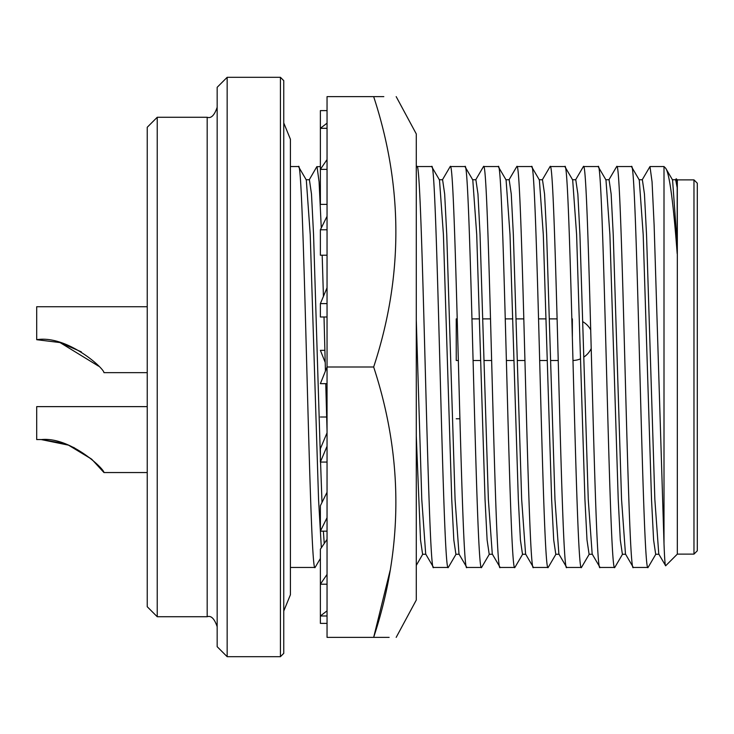 <?xml version="1.0" encoding="UTF-8"?>
<svg xmlns="http://www.w3.org/2000/svg" width="734" height="734" viewBox="0 0 734 734"><rect width="100%" height="100%" fill="white"/><g stroke="black" fill="none" stroke-linecap="round" stroke-linejoin="round"><path stroke-width="1.1" d="M572.988 360.495A20.809 20.809 0 0 0 580.539 358.834M583.824 357.073A20.809 20.809 0 0 0 591.228 348.485M590.742 329.924A20.809 20.809 0 0 0 582.814 321.703M459.888 418.775L456.236 418.775M572.364 336.732L572.364 318.886L571.887 318.886M557.143 318.886L549.436 318.886M546.105 318.886L538.591 318.886M523.847 318.886L516.14 318.886M512.809 318.886L505.295 318.886M490.551 318.886L482.844 318.886M479.513 318.886L471.999 318.886M457.254 318.886L456.236 318.886L456.236 360.504L458.355 360.504M558.244 360.504L550.619 360.504M547.289 360.504L539.692 360.504M524.948 360.504L517.323 360.504M513.993 360.504L506.396 360.504M491.652 360.504L484.027 360.504M480.697 360.504L473.1 360.504M693.969 554.124L693.969 179.876L697.3 183.206L697.3 550.794L693.969 554.124L677.326 554.124L665.665 565.786C665.132 566.235 664.582 558.868 664.004 543.701L654.132 225.265L652.058 181.821L649.975 166.554L642.122 179.949M693.969 179.876L677.326 179.876L677.326 554.124M677.326 179.876L676.216 178.766L677.188 187.638L677.188 253.735C673.28 201.859 669.445 173.362 665.683 168.242L664.004 166.554L664.004 543.701M677.188 253.735L676.491 234.586L672.564 179.949L665.683 168.242M639.03 179.738L642.36 179.738L644.443 193.996L646.526 234.586L654.847 499.414L658.765 554.051L665.665 565.786M675.418 179.949L676.216 178.766M320.382 558.501L315.106 567.446C309.555 579.823 304.004 154.177 298.454 166.554L290.416 166.554M321.336 547.793L318.556 499.414L310.225 234.586L306.307 179.949L298.454 166.554M315.106 567.446L290.416 567.446M280.434 77.318L283.755 80.648L283.755 653.352L280.434 656.682L227.155 656.682L227.155 77.318L280.434 77.318L280.434 656.682M631.414 166.554L616.679 166.554C622.221 154.177 627.781 579.823 633.323 567.446L648.067 567.446C642.516 579.823 636.965 154.177 631.414 166.554L639.268 179.949L643.195 234.586L651.517 499.414L653.599 540.004L655.682 554.262L659.013 554.262M605.734 179.738L609.064 179.738L611.147 193.996L613.229 234.586L621.551 499.414L625.469 554.051L633.323 567.446M648.067 567.446L655.921 554.051M227.155 77.318L217.163 87.309L217.163 646.691L227.155 656.682M320.382 166.554L316.785 166.756L309.161 179.949M327.043 430.904L325.758 383.653M325.437 371.019L324.015 316.987M323.428 296.371L322.18 255.212M321.272 227.99L319.088 181.812L317.005 166.554M157.232 616.725L147.24 606.734L147.24 127.266L157.232 117.275L157.232 616.725L207.181 616.725L207.181 117.275C211.117 118.651 214.438 115.321 217.163 107.292M157.232 117.275L207.181 117.275M598.118 166.554L583.383 166.554C588.925 154.177 594.485 579.823 600.027 567.446L614.771 567.446C609.22 579.823 603.669 154.177 598.118 166.554L605.972 179.949L609.899 234.586L618.221 499.414L620.303 540.004L622.386 554.262L625.717 554.262M572.437 179.738L575.768 179.738L577.851 193.996L579.933 234.586L588.255 499.414L592.173 554.051L600.027 567.446M614.771 567.446L622.625 554.051M564.822 166.554L550.087 166.554C555.629 154.177 561.189 579.823 566.731 567.446L581.475 567.446C575.924 579.823 570.373 154.177 564.822 166.554L572.676 179.949L576.603 234.586L584.925 499.414L587.007 540.004L589.09 554.262L592.421 554.262M539.141 179.738L542.472 179.738L544.555 193.996L546.637 234.586L554.959 499.414L558.877 554.051L566.731 567.446M581.475 567.446L589.329 554.051M147.24 306.729L36.7 306.729L36.7 339.695C66.766 334.832 103.788 367.954 103.962 372.661L147.24 372.661M147.24 406.627L36.7 406.627L36.7 439.583A80.419 80.419 0 0 1 41.315 439.583C70.051 436.592 104.09 468.696 103.962 472.549L91.833 459.328M147.24 472.549L103.962 472.549M531.526 166.554L516.791 166.554C522.333 154.177 527.893 579.823 533.434 567.446L548.179 567.446C542.628 579.823 537.077 154.177 531.526 166.554L539.38 179.949L543.307 234.586L551.629 499.414L553.711 540.004L555.794 554.262L559.125 554.262M505.845 179.738L509.176 179.738L511.259 193.996L513.341 234.586L521.663 499.414L525.581 554.051L533.434 567.446M548.179 567.446L556.033 554.051M456.144 554.051L448.291 567.446C442.74 579.823 437.189 154.177 431.638 166.554L416.903 166.554L416.279 167.435M459.227 554.262L455.906 554.262L453.823 540.004L451.74 499.414L443.419 234.586L439.492 179.949L431.638 166.554M448.291 567.446L433.546 567.446L425.692 554.051L421.775 499.414L416.279 319.859M433.546 567.446C427.995 579.823 422.445 154.177 416.903 166.554M498.23 166.554L483.495 166.554C489.037 154.177 494.588 579.823 500.138 567.446L514.883 567.446C509.332 579.823 503.781 154.177 498.23 166.554L506.084 179.949L510.011 234.586L518.332 499.414L520.415 540.004L522.498 554.262L525.819 554.262M472.549 179.738L475.88 179.738L477.962 193.996L480.045 234.586L488.367 499.414L492.285 554.051L500.138 567.446M514.883 567.446L522.736 554.051M489.44 554.051L481.587 567.446C476.036 579.823 470.485 154.177 464.934 166.554L450.199 166.554L442.345 179.949M492.523 554.262L489.202 554.262L487.119 540.004L485.036 499.414L476.715 234.586L472.788 179.949L464.934 166.554M481.587 567.446L466.842 567.446L458.989 554.051L455.071 499.414L446.749 234.586L444.666 193.996L442.584 179.738L439.253 179.738M466.842 567.446C461.291 579.823 455.741 154.177 450.199 166.554M475.641 179.949L483.495 166.554M508.937 179.949L516.791 166.554M425.931 554.262L422.601 554.262L420.527 540.004L416.279 436.005M81.3 351.843L60.069 342.594L98.595 366.165M59.894 342.549L36.7 339.695L59.922 342.558M73.62 447.382L91.603 459.135L68.491 445.153L41.315 439.583L63.17 443.272M542.233 179.949L550.087 166.554M575.529 179.949L583.383 166.554M608.825 179.949L616.679 166.554M324.244 543.509L323.373 531.168M321.997 502.46L320.556 462.062M320.382 456.787L313.556 234.586L311.482 193.996L309.399 179.738L306.069 179.738M677.188 187.638L675.656 179.738L672.326 179.738M396.186 637.369L416.279 600.073L416.279 133.927L396.186 96.631M390.121 570.492L373.661 637.369C403.269 637.369 403.269 637.369 373.661 637.369C403.269 547.417 403.269 457.291 373.661 367C403.269 277.048 403.269 186.931 373.661 96.631C403.269 96.631 403.269 96.631 373.661 96.631L383.818 96.631M327.043 383.653L320.382 383.653L327.043 367L327.043 637.369L389.13 637.369M327.043 539.398L320.382 549.188L320.382 584.2L327.043 574.419M327.043 432.849L320.382 448.685L320.382 462.062L327.043 446.226M327.043 316.987L320.382 316.987L320.382 303.61L327.043 287.774M327.043 204.382L320.382 204.382L320.382 169.37L327.043 159.581M327.043 169.37L320.382 169.37L320.382 110.614L327.043 110.614M327.043 584.2L320.382 584.2L320.382 623.386L327.043 623.386M416.279 483.559L416.279 476.421M324.905 350.347L320.382 350.347L325.217 362.44M327.043 128.312L320.382 128.312L327.043 123.165M327.043 255.212L320.382 255.212L320.382 229.77L327.043 216.301M327.043 492.257L320.382 505.726L320.382 531.168L327.043 517.699M327.043 615.982L320.382 615.982L327.043 610.835M327.043 462.062L320.382 462.062M327.043 303.61L320.382 303.61M326.658 417.013L320.382 417.013M373.661 96.631L327.043 96.631L327.043 367L373.661 367M327.043 229.77L320.382 229.77M327.043 531.168L320.382 531.168M283.755 122.945L290.416 139.249L290.416 594.751L283.755 611.055M416.279 565.409L422.72 554.262M207.181 616.725C211.117 615.349 214.438 618.679 217.163 626.708M664.004 166.554L649.975 166.554"/></g></svg>
